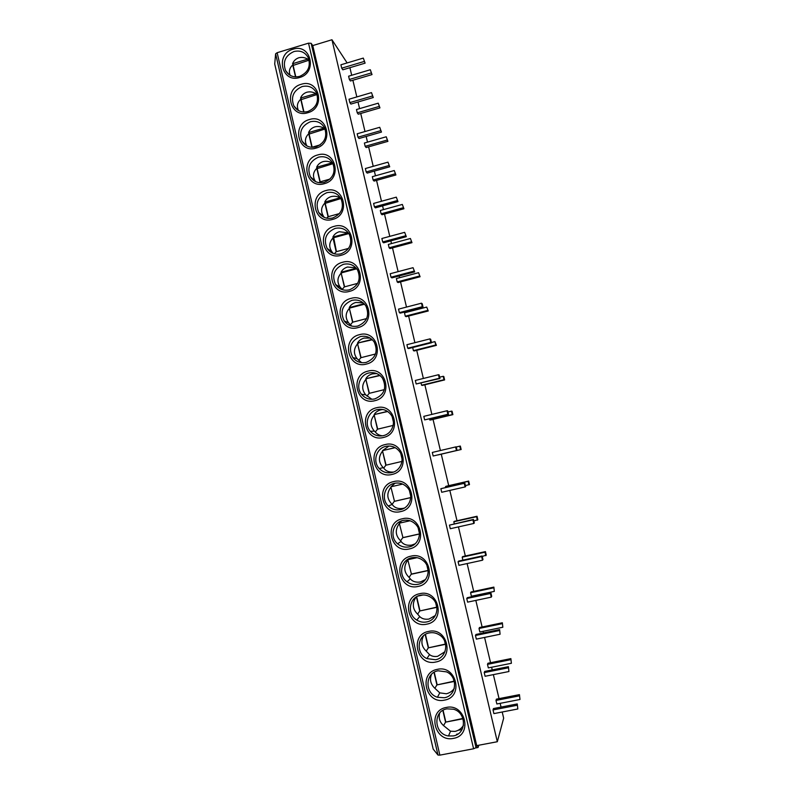 <?xml version="1.0" encoding="UTF-8"?>
<svg xmlns="http://www.w3.org/2000/svg" width="795" height="795" viewBox="0 0 795 795"><rect width="100%" height="100%" fill="white"/><g stroke="black" fill="none" stroke-linecap="round" stroke-linejoin="round"><path stroke-width="1.19" d="M275.617 53.792L277.137 52.709L308.52 43.159L311.133 43.298L476.036 747.668L473.591 748.771L439.854 755.141L437.985 755.061L433.186 749.109L274.712 64.017L275.617 53.792L437.985 755.061M347.127 62.934L331.952 39.75L312.763 45.573L311.133 43.298M446.263 707.471C465.403 702.909 473.025 735.405 453.458 738.366C434.309 742.769 426.845 710.482 446.263 707.471M437.399 669.35C456.459 664.7 464.041 697.036 444.554 700.097C425.474 704.608 418.051 672.481 437.399 669.35M428.565 631.429C447.555 626.669 455.098 658.856 435.69 662.026C416.689 666.627 409.296 634.658 428.565 631.429M419.78 593.696C438.701 588.837 446.204 620.855 426.865 624.135C407.934 628.835 400.581 597.025 419.78 593.696M411.035 556.142C429.886 551.193 437.359 583.053 418.091 586.432C399.229 591.232 391.915 559.581 411.035 556.142M402.34 518.777C421.121 513.729 428.545 545.43 409.355 548.918C390.574 553.817 383.289 522.315 402.34 518.777M393.684 481.591C412.386 476.453 419.79 507.995 400.67 511.592C381.948 516.581 374.703 485.238 393.684 481.591M385.068 444.594C403.711 439.357 411.065 470.749 392.024 474.436C373.372 479.524 366.167 448.33 385.068 444.594M376.502 407.765C395.065 402.439 402.389 433.682 383.419 437.469C364.835 442.646 357.661 411.611 376.502 407.765M367.966 371.126C386.469 365.71 393.754 396.794 374.852 400.69C356.349 405.957 349.204 375.071 367.966 371.126M359.479 334.665C377.903 329.15 385.158 360.085 366.326 364.08C347.892 369.437 340.787 338.7 359.479 334.665M351.032 298.373C369.387 292.779 376.611 323.565 357.849 327.649C339.485 333.105 332.409 302.507 351.032 298.373M342.625 262.261C360.92 256.576 368.095 287.214 349.412 291.397C331.108 296.933 324.072 266.494 342.625 262.261M334.258 226.327C352.483 220.553 359.628 251.041 341.015 255.314C322.78 260.949 315.774 230.649 334.258 226.327M325.94 190.561C344.086 184.698 351.201 215.038 332.648 219.41C314.492 225.124 307.516 194.974 325.94 190.561M317.652 154.965C335.738 149.023 342.814 179.213 324.33 183.675C306.234 189.478 299.298 159.477 317.652 154.965M309.404 119.538C327.421 113.506 334.466 143.557 316.052 148.118C298.026 154.011 291.119 124.139 309.404 119.538M301.196 84.29C319.153 78.168 326.159 108.08 307.814 112.731C289.857 118.703 282.98 88.98 301.196 84.29M293.027 49.201C310.915 43 317.891 72.762 299.616 77.503C281.718 83.564 274.881 53.98 293.027 49.201M312.763 45.573L476.712 745.621L476.036 747.668M331.952 39.75L497.322 741.725L476.712 745.621M349.909 67.684L351.698 75.267M352.881 80.255L356.826 96.92M358.018 101.989L359.588 108.627M360.731 113.476L365.004 131.533M366.167 136.462L367.509 142.136M368.622 146.856L373.223 166.314M374.356 171.094L375.469 175.794M376.552 180.386L381.481 201.254M382.574 205.895L383.458 209.612M384.512 214.064L389.779 236.363M390.842 240.855L391.488 243.588M392.501 247.901L398.116 271.632M399.14 275.974L399.557 277.713M400.541 281.887L406.493 307.079M407.487 311.262L407.656 311.998M408.61 316.032L414.911 342.685M416.719 350.327L423.367 378.46M424.858 384.79L431.864 414.414M433.046 419.402L440.4 450.536M441.265 454.174L448.708 485.666M449.831 490.416L456.996 520.745M458.447 526.896L465.333 555.993M467.122 563.566L473.701 591.4M474.675 595.554L474.804 596.091M475.827 600.404L482.108 626.977M483.131 631.309L483.509 632.909M484.572 637.421L490.555 662.722M491.618 667.244L492.254 669.907M493.367 674.627L499.041 698.626M500.154 703.337L501.039 707.093M502.202 712.012L503.662 718.153L497.322 741.725M519.443 694.641L496.408 699.143L496.01 700.425L496.845 703.982L519.99 699.471L519.443 694.641L519.99 699.471M517.267 703.933L493.457 708.564L493.029 709.935L493.894 713.612L517.823 708.981L517.267 703.933L517.823 708.981M510.877 658.628L487.931 663.249L487.494 664.362L488.329 667.899L511.384 663.278L510.877 658.628L511.384 663.278M508.412 666.677L484.702 671.417L484.225 672.61L485.089 676.277L508.929 671.527L508.412 666.677L508.929 671.527M502.361 622.783L479.494 627.523L479.017 628.467L479.852 631.985L502.828 627.245L502.361 622.783L502.828 627.245M499.608 629.59L475.986 634.46L475.47 635.473L476.334 639.12L500.085 634.241L499.608 629.59L500.085 634.241M493.874 587.107L471.097 591.957L470.58 592.732L471.405 596.25L494.301 591.391L493.874 587.107L494.301 591.391M490.853 592.692L467.311 597.681L466.754 598.506L467.609 602.143L491.27 597.144L491.708 596.31L490.853 592.692L490.406 593.497L491.27 597.144M482.247 556.48L486.262 555.089L485.437 551.601L462.74 556.56L462.183 557.176L462.889 560.157M482.128 555.963L458.675 561.071L458.079 561.727L458.934 565.344L482.505 560.217L482.982 559.571L482.128 555.963L481.651 556.599L482.505 560.217M473.82 520.973L477.855 519.731L477.03 516.263L454.412 521.331L453.826 521.778L454.283 523.706M473.452 519.413L449.453 525.127L450.298 528.715L473.78 523.478L474.297 523.001L473.452 519.413L472.926 519.87L473.78 523.478M465.423 485.626L469.487 484.533L468.662 481.084L446.134 486.262L445.717 487.424M464.807 483.042L440.867 488.696L441.702 492.274L465.105 486.918L465.661 486.61L464.807 483.042L464.25 483.32L465.105 486.918M438.025 454.869L461.16 449.503L460.345 446.065L459.778 446.174L460.603 449.622L461.16 449.503M455.615 446.949L432.311 452.434L433.156 456.002L457.055 450.397L456.211 446.84L455.615 446.949L456.459 450.526L457.055 450.397M429.538 418.915L429.787 419.998L430.483 420.018L452.872 414.632L452.057 411.214L451.461 411.154L452.276 414.592L452.872 414.632M447.019 410.757L423.805 416.351L424.639 419.899L448.499 414.354L447.655 410.816L447.019 410.757L447.863 414.304L448.499 414.354M421.082 383.14L421.579 385.237L422.314 385.416L444.614 379.921L443.809 376.512L443.173 376.303L443.988 379.722L444.614 379.921M438.462 374.733L415.338 380.447L416.173 383.975L439.983 378.48L439.148 374.952L438.462 374.733L439.307 378.271L439.983 378.48M412.675 347.524L413.41 350.645L414.175 350.973L436.405 345.368L434.925 341.611L435.73 345.02L436.405 345.368M429.956 338.879L406.911 344.702L407.736 348.22L408.56 348.568L431.506 342.774L430.671 339.266L429.956 338.879L430.791 342.397L431.506 342.774M426.716 307.079L404.476 312.813L405.281 316.201L406.076 316.678L428.227 310.984L426.716 307.079L428.227 310.984M421.479 303.193L398.524 309.136L399.348 312.634L400.203 313.141L423.069 307.238L422.234 303.75L421.479 303.193L422.314 306.701L423.069 307.238M418.548 272.705L396.387 278.548L397.182 281.917L398.017 282.553L420.088 276.749L418.548 272.705L420.088 276.749M413.052 267.686L390.176 273.738L391.001 277.216L391.885 277.892L414.662 271.88L413.052 267.686L414.662 271.88M410.409 238.49L388.338 244.433L389.123 247.792L389.997 248.577L411.979 242.664L410.409 238.49L411.979 242.664M404.655 232.339L381.868 238.5L382.683 241.958L383.607 242.803L406.305 236.681L404.655 232.339L406.305 236.681M402.32 204.434L380.318 210.476L381.103 213.815L382.007 214.749L403.92 208.747L402.32 204.434L403.92 208.747M396.308 197.16L373.6 203.431L374.415 206.879L375.379 207.873L397.987 201.642L396.308 197.16L397.987 201.642M394.26 170.528L372.328 176.679L373.113 179.998L374.057 181.081L395.89 174.98L394.26 170.528L395.89 174.98M387.99 162.15L365.372 168.53L366.177 171.958L367.181 173.111L389.709 166.781L387.99 162.15L389.709 166.781M386.231 136.78L364.388 143.03L365.163 146.33L366.137 147.562L387.9 141.361L386.231 136.78L387.9 141.361M379.722 127.299L357.174 133.789L357.979 137.197L359.012 138.519L381.471 132.069L379.722 127.299L381.471 132.069M378.251 103.181L356.478 109.531L357.253 112.82L358.257 114.202L379.94 107.891L378.251 103.181L379.94 107.891M371.484 92.618L349.025 99.216L349.83 102.605L350.893 104.075L373.262 97.527L371.484 92.618L373.262 97.527M370.301 69.741L348.608 76.191L349.373 79.46L350.416 80.981L372.02 74.581L370.301 69.741L372.02 74.581M363.295 58.095L340.906 64.793L341.711 68.181L342.814 69.801L365.104 63.153L363.295 58.095L365.104 63.153M462.024 729.552L458.347 730.257M457.97 733.994L456.598 734.252M478.789 745.233L478.063 747.489L475.847 747.906M477.586 745.462L478.063 747.489M349.045 325.145L350.416 324.797L348.598 322.84C345.119 317.871 345.368 313.051 349.353 308.361L352.831 322.154M496.01 700.425L519.145 695.903M493.029 709.935L516.949 705.294M487.494 664.362L510.539 659.721M484.225 672.61L508.055 667.85M479.017 628.467L501.983 623.717M475.47 635.473L499.21 630.584M470.58 592.732L493.466 587.873M466.754 598.506L490.406 593.497M462.183 557.176L484.98 552.197L485.815 555.705M485.437 551.601L484.98 552.197M458.079 561.727L481.651 556.599M453.826 521.778L476.543 516.69L477.368 520.178M449.453 525.127L472.926 519.87M445.508 486.55L468.146 481.343L468.971 484.821M468.662 481.084L468.146 481.343M440.867 488.696L464.25 483.32M438.035 454.929L460.603 449.622M456.25 446.999L459.778 446.174M433.156 456.002L456.459 450.526M429.787 419.998L452.276 414.592M447.943 411.999L451.461 411.154M424.639 419.899L447.863 414.304M421.579 385.237L443.988 379.722M439.665 377.168L443.173 376.303M416.173 383.975L439.307 378.271M413.41 350.645L435.73 345.02M431.437 342.496L434.925 341.611M407.736 348.22L430.791 342.397M405.281 316.201L427.521 310.467M399.348 312.634L422.314 306.701M397.182 281.917L419.343 276.084M391.001 277.216L413.877 271.165M389.123 247.792L411.214 241.849M382.683 241.958L405.48 235.807M381.103 213.815L403.115 207.773M374.415 206.879L397.122 200.618M373.113 179.998L395.045 173.857M366.177 171.958L388.815 165.589M365.163 146.33L387.026 140.099M357.979 137.197L380.537 130.728M357.253 112.82L379.036 106.48M349.83 102.605L372.298 96.026M349.373 79.46L371.076 73.021M341.711 68.181L364.1 61.483M446.939 708.852L453.478 709.219C466.834 712.638 466.655 734.063 453.249 735.931L448.489 735.971C433.971 734.163 432.659 710.919 446.939 708.852M463.515 725.189C461.706 728.339 458.914 730.416 455.128 731.4L450.536 731.231L443.531 725.587C439.635 722.029 438.363 717.845 439.715 713.055M462.362 717.08L462.769 718.819L445.568 722.148L443.531 725.587M442.835 710.412L445.568 722.148L462.69 718.471M443.083 710.273L445.757 721.741M438.085 670.791L446.561 671.884C458.288 676.813 456.668 695.943 444.355 697.742L437.439 697.255C424.5 693.508 425.017 672.759 438.085 670.791M454.313 688.281C452.534 691.034 449.881 692.872 446.363 693.777L439.774 692.862L434.865 688.271C430.622 684.286 429.489 679.655 431.476 674.379M453.438 678.9L454.044 681.494L436.912 684.912L434.865 688.271M433.991 672.381L436.912 684.912L453.975 681.196M434.239 672.232L437.111 684.555M429.27 632.929C432.768 632.254 436.087 632.88 439.228 634.798C449.533 640.681 446.959 657.982 435.511 659.741L426.885 658.588C415.427 653.55 417.166 634.837 429.27 632.929M444.962 651.711L437.638 656.332C434.299 656.839 431.596 656.263 429.529 654.593L426.229 651.135C421.598 646.673 420.684 641.555 423.516 635.752M444.564 640.909L445.369 644.347L428.296 647.855L426.229 651.135M425.196 634.529L428.296 647.855L445.309 644.099M425.444 634.39L428.505 647.547M420.495 595.246C424.5 594.481 428.187 595.346 431.556 597.85C440.678 604.319 437.489 620.18 426.706 621.929C423.198 622.604 419.889 621.988 416.779 620.08C406.593 614.227 409.147 597.125 420.495 595.246M435.372 615.489L428.952 619.067C425.037 619.633 421.956 618.808 419.73 616.582L417.643 614.167C412.535 609.208 411.969 603.544 415.934 597.194M435.73 603.117L436.723 607.38L419.72 610.977L417.643 614.167M416.441 596.876L419.72 610.977L436.684 607.181M416.679 596.727L419.939 610.719M417.971 596.061L423.149 594.958M411.77 557.752C416.192 556.907 420.148 557.991 423.646 561.002C431.804 567.829 428.197 582.556 417.951 584.305C413.986 585.07 410.349 584.236 407.03 581.801C397.907 575.431 401.028 559.62 411.77 557.752M425.434 579.585L420.316 581.99C415.934 582.616 412.585 581.572 410.28 578.859L409.097 577.389C403.81 572.201 403.393 566.378 407.855 559.948L411.413 574.069L428.098 570.442M417.017 557.683L407.885 559.69L408.451 558.974M426.935 565.503L428.127 570.591L411.184 574.278L409.097 577.389M407.855 559.948L411.413 574.069M403.075 520.437C407.845 519.532 411.999 520.795 415.566 524.243C422.94 531.269 419.054 545.112 409.226 546.861C404.894 547.705 401.008 546.682 397.56 543.79C389.331 537.092 392.819 522.305 403.075 520.437M415.099 543.83L411.711 545.092C406.96 545.777 403.433 544.565 401.117 541.475L400.601 540.789C395.294 535.522 394.886 529.758 399.378 523.488L402.936 537.599L419.472 533.902M409.991 520.765L399.398 523.16L401.555 520.884M419.472 534.002L402.687 537.748L400.601 540.789M418.19 528.069L419.472 533.534M399.378 523.488L402.936 537.599M394.439 483.31C399.478 482.336 403.79 483.758 407.378 487.574C414.106 494.709 410.041 507.836 400.561 509.605C395.91 510.509 391.826 509.317 388.318 506.037C380.825 499.141 384.571 485.189 394.439 483.31M404.476 508.005L403.154 508.373C398.106 509.118 394.449 507.786 392.164 504.398L392.134 504.358C386.827 499.022 386.43 493.307 390.941 487.206L394.489 501.297L410.727 497.571M402.638 484.085L390.941 486.798L395.115 483.171M410.727 497.62L394.241 501.397L392.134 504.358M409.485 490.823L410.757 496.259M390.941 487.206L394.489 501.297M385.833 446.363C391.11 445.339 395.542 446.889 399.12 451.003C405.321 458.198 401.117 470.749 391.925 472.528C387.016 473.492 382.783 472.16 379.255 468.543C372.368 461.537 376.303 448.251 385.833 446.363M393.545 472.041C389.103 472.399 385.823 471.087 383.707 468.096L383.21 467.659C378.4 462.392 378.172 456.867 382.544 451.093L386.092 465.154M395.195 447.674L382.524 450.616L389.023 446.015M383.2 450.517L382.812 451.053M401.962 461.428L385.823 465.224L383.707 468.096M400.829 453.766L402.091 459.172M385.823 465.224L382.544 451.093M382.524 450.616L395.105 447.625M377.277 409.604C382.743 408.531 387.264 410.18 390.822 414.553C396.576 421.767 392.283 433.832 383.339 435.64C378.201 436.654 373.869 435.203 370.331 431.297C363.951 424.222 368.015 411.492 377.277 409.604M382.514 435.809C379.434 435.491 377.039 434.229 375.329 432.013L374.395 431.138C370.013 425.951 369.943 420.615 374.187 415.159L377.714 429.151M387.672 411.512L374.157 414.602C375.478 412.297 377.695 410.707 380.805 409.832L382.952 409.495M374.852 414.632L374.465 415.169M393.177 425.424L377.456 429.211L375.329 432.013M392.213 416.878L393.465 422.264M377.456 429.211L374.187 415.159M374.157 414.602L387.453 411.363M368.751 373.014C374.395 371.891 378.977 373.63 382.504 378.221C386.996 387.811 384.422 394.717 374.783 398.921C369.466 399.984 365.044 398.444 361.516 394.29C355.574 387.185 359.738 374.922 368.751 373.014M371.911 399.289L365.7 394.837C361.675 389.719 361.725 384.571 365.869 379.394L369.387 393.316M380.04 375.548L365.819 378.758C367.121 376.393 369.327 374.763 372.428 373.869L376.711 373.571M366.545 378.907L366.157 379.444M384.363 389.62L369.118 393.376L366.982 396.109M383.627 380.179L384.879 385.535M369.118 393.376L365.869 379.394M365.819 378.758L379.722 375.3M360.274 336.603C366.048 335.44 370.689 337.249 374.187 342.019C378.36 351.479 375.727 358.267 366.286 362.381C360.801 363.494 356.309 361.864 352.811 357.512C348.101 347.952 350.595 340.985 360.274 336.603M361.695 362.699L357.104 358.734C353.378 353.696 353.536 348.717 357.591 343.788L361.089 357.651M372.328 339.773L357.521 343.092C358.813 340.667 361 338.998 364.09 338.084L370.122 338.064M358.277 343.361L357.889 343.897M375.508 354.004L360.831 357.72L358.674 360.364M375.101 343.659L376.343 348.985M360.831 357.72L357.591 343.788M357.521 343.092L371.941 339.415M351.847 300.361C357.73 299.159 362.411 301.027 365.869 305.956C369.774 315.287 367.091 321.985 357.82 326.029C352.205 327.172 347.654 325.483 344.185 320.951C339.793 311.521 342.337 304.654 351.847 300.361M351.887 326.139L350.416 324.797L352.573 322.223L349.353 308.361M364.547 304.187L350.048 307.973L349.273 307.595C350.535 305.101 352.712 303.392 355.782 302.458L363.166 302.845M350.048 307.973L349.661 308.51M366.614 318.586L352.573 322.223M366.604 307.307L367.847 312.614M349.273 307.595L364.11 303.72M343.45 264.308C349.432 263.066 354.143 264.974 357.561 270.032C361.248 279.244 358.525 285.852 349.393 289.847C343.659 291.04 339.077 289.291 335.629 284.6C331.505 275.289 334.109 268.521 343.45 264.308M342.516 289.738L340.171 287.144C336.901 282.245 337.229 277.564 341.154 273.102L344.623 286.826M356.726 268.79L341.86 272.755L341.055 272.258C342.297 269.714 344.454 267.955 347.524 267.011L355.902 267.826M341.86 272.755L341.472 273.301M357.661 283.378L344.364 286.896L342.188 289.39M358.147 271.135L359.38 276.422M344.364 286.896L341.154 273.102M341.055 272.258L356.249 268.203M335.092 228.423C341.164 227.132 345.895 229.079 349.273 234.247C352.761 243.359 349.999 249.888 341.005 253.834C335.182 255.066 330.561 253.267 327.152 248.447C323.257 239.255 325.91 232.577 335.092 228.423M332.876 237.089C334.109 234.485 336.245 232.697 339.306 231.723L348.319 232.875L332.876 237.089L333.701 237.705L336.444 251.657M333.324 253.496L331.813 251.637C328.723 246.808 329.12 242.266 332.996 238.003L333.324 238.242M348.608 248.368L336.186 251.727L334.307 253.814M349.74 235.141L350.963 240.398M336.186 251.727L332.996 238.003M348.866 233.571L333.701 237.705M326.775 192.708C332.926 191.386 337.666 193.354 341.005 198.621C344.315 207.624 341.542 214.084 332.668 217.999C326.745 219.271 322.104 217.442 318.735 212.504C315.049 203.411 317.732 196.812 326.775 192.708M325.592 202.824L324.738 202.089C325.95 199.426 328.077 197.597 331.118 196.603C334.258 195.868 337.259 196.266 340.131 197.806L340.926 198.551L325.215 203.361L328.305 216.667M324.3 217.413L323.515 216.329C320.584 211.559 321.041 207.137 324.867 203.073L325.215 203.361M339.425 213.587L328.047 216.737L326.695 218.188M341.363 199.316L342.585 204.554M328.047 216.737L324.867 203.073M324.738 202.089L340.131 197.806M318.507 157.162C324.708 155.8 329.468 157.798 332.767 163.144C335.927 172.048 333.125 178.448 324.36 182.333C318.368 183.645 313.707 181.787 310.368 176.748C306.87 167.765 309.573 161.226 318.507 157.162M317.513 168.093L316.639 167.258C317.831 164.525 319.938 162.657 322.969 161.653C326.099 160.908 329.1 161.315 331.972 162.895L332.797 163.75L317.135 168.639L320.206 181.826M315.516 181.568L315.277 181.2C312.485 176.49 312.991 172.187 316.788 168.302L317.135 168.639M330.034 179.054L319.948 181.896L319.183 182.691M333.035 163.681L334.248 168.878M319.948 181.896L316.788 168.302M316.639 167.258L331.972 162.895M310.269 121.784C316.529 120.393 321.299 122.4 324.559 127.816C327.58 136.631 324.757 142.971 316.102 146.837C310.04 148.188 305.359 146.31 302.07 141.192C298.721 132.298 301.454 125.829 310.269 121.784M309.474 133.53L308.579 132.576C309.752 129.794 311.849 127.886 314.87 126.872C317.98 126.107 320.981 126.534 323.853 128.144L324.708 129.118L309.096 134.077L312.137 147.155M306.93 145.942C304.455 141.411 305.061 137.326 308.738 133.689L309.096 134.077M320.206 144.839L311.809 147.314M324.936 128.999L325.95 133.371M311.888 147.234L308.738 133.689M308.579 132.576L323.853 128.144M302.07 86.585C308.38 85.145 313.151 87.172 316.38 92.637C319.272 101.372 316.44 107.663 307.874 111.519C301.762 112.9 297.072 111.002 293.812 105.815C290.612 97.01 293.365 90.6 302.07 86.585M301.474 99.137L300.55 98.063C301.703 95.221 303.789 93.283 306.8 92.24C309.901 91.465 312.892 91.912 315.774 93.562L316.649 94.645L301.096 99.673L303.968 112.025M298.483 110.545C296.495 106.321 297.241 102.555 300.729 99.246L301.096 99.673M316.867 94.476L317.692 98.033M303.7 112.016L300.729 99.246M300.55 98.063L315.774 93.562M293.911 51.546C300.262 50.075 305.032 52.102 308.222 57.628C311.004 66.273 308.162 72.524 299.695 76.36C293.524 77.781 288.833 75.873 285.604 70.616C282.533 61.901 285.306 55.541 293.911 51.546M293.514 64.892L292.56 63.719C293.703 60.818 295.77 58.84 298.761 57.777C301.861 56.992 304.853 57.449 307.735 59.138L308.629 60.331L293.136 65.428L295.8 76.896M290.175 75.356C288.585 71.431 289.45 67.973 292.759 64.961L293.136 65.428M308.838 60.112L309.474 62.865M295.531 76.886L292.759 64.961M292.56 63.719L307.735 59.138M439.854 755.141L277.137 52.709M308.52 43.159L473.591 748.771M450.536 731.211L448.489 735.971M439.774 692.862L437.439 697.255M429.529 654.603L426.885 658.588M419.73 616.582L416.779 620.08M410.28 578.859L407.03 581.801M401.117 541.475L397.56 543.79M392.164 504.398L388.318 506.037M383.21 467.659L379.255 468.543M374.395 431.138L370.331 431.297M365.7 394.837L361.516 394.29M357.114 358.734L352.811 357.512M348.608 322.84L344.185 320.951M340.18 287.144L335.629 284.6M331.823 251.637L327.152 248.447M323.525 216.32L318.735 212.504M315.287 181.19L310.368 176.748M306.661 145.803L302.07 141.192M297.668 110.048L293.812 105.815M288.873 74.492L285.604 70.616"/></g></svg>

